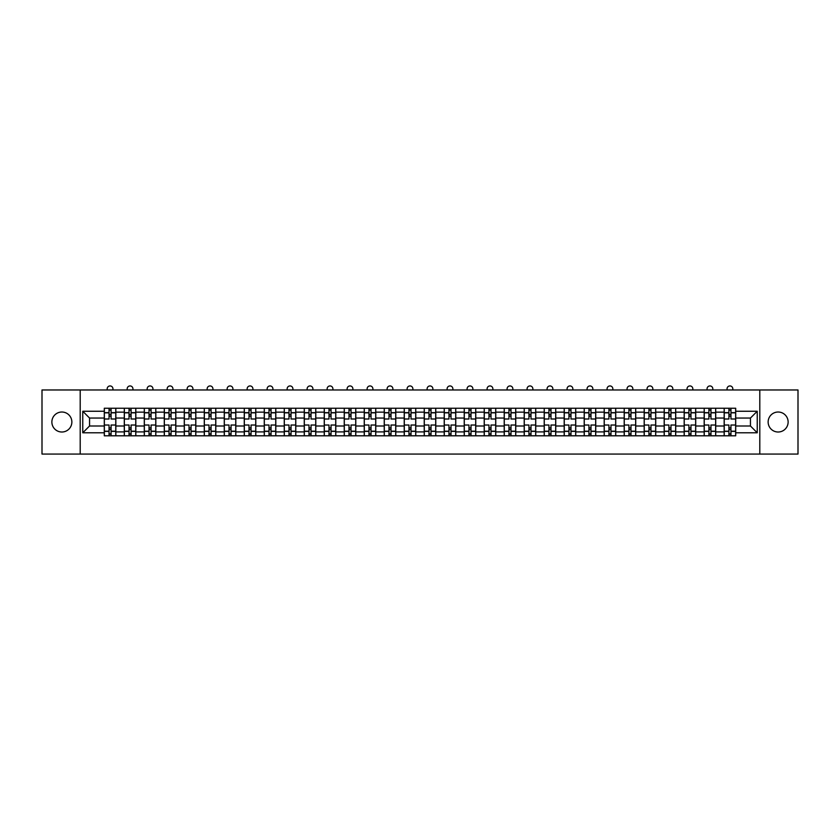 <?xml version="1.0" encoding="UTF-8"?>
<svg xmlns="http://www.w3.org/2000/svg" width="840" height="840" viewBox="0 0 840 840"><rect width="100%" height="100%" fill="white"/><g stroke="black" fill="none" stroke-linecap="round" stroke-linejoin="round"><path stroke-width="1.26" d="M778.134 412.02A9.996 9.996 0 0 0 768.138 422.016A9.996 9.996 0 0 0 778.134 432.012A9.996 9.996 0 0 0 788.13 422.016A9.996 9.996 0 0 0 778.134 412.02M61.866 412.02A9.996 9.996 0 0 0 51.87 422.016A9.996 9.996 0 0 0 61.866 432.012A9.996 9.996 0 0 0 71.862 422.016A9.996 9.996 0 0 0 61.866 412.02M759.801 454.062L798 454.062L798 389.97L42 389.97L42 454.062L759.801 454.062L759.801 389.97M124.289 435.803L124.289 412.146L115.836 412.146L115.836 435.803M115.836 412.146L115.836 408.24M124.289 412.146L124.289 408.24M135.828 408.24L135.828 435.803M144.291 435.803L144.291 408.24M155.82 408.24L155.82 435.803M164.283 435.803L164.283 408.24M175.822 408.24L175.822 435.803M184.275 435.803L184.275 408.24M195.815 408.24L195.815 435.803M204.278 435.803L204.278 408.24M215.806 408.24L215.806 435.803M224.27 435.803L224.27 408.24M235.809 408.24L235.809 435.803M244.262 435.803L244.262 408.24M255.801 408.24L255.801 435.803M264.264 435.803L264.264 408.24M275.804 408.24L275.804 435.803M284.256 435.803L284.256 408.24M295.796 408.24L295.796 435.803M304.258 435.803L304.258 408.24M315.788 408.24L315.788 435.803M324.25 435.803L324.25 408.24M335.79 408.24L335.79 435.803M344.243 435.803L344.243 408.24M355.782 408.24L355.782 435.803M364.245 435.803L364.245 408.24M375.774 408.24L375.774 435.803M384.237 435.803L384.237 408.24M395.776 408.24L395.776 435.803M404.229 435.803L404.229 408.24M415.769 408.24L415.769 435.803M424.231 435.803L424.231 408.24M435.771 408.24L435.771 435.803M444.224 435.803L444.224 408.24M455.763 408.24L455.763 435.803M464.226 435.803L464.226 408.24M475.755 408.24L475.755 435.803M484.218 435.803L484.218 408.24M495.757 408.24L495.757 435.803M504.21 435.803L504.21 408.24M515.75 408.24L515.75 435.803M524.212 435.803L524.212 408.24M535.742 408.24L535.742 435.803M544.204 435.803L544.204 408.24M555.744 408.24L555.744 435.803M564.197 435.803L564.197 408.24M575.736 408.24L575.736 435.803M584.199 435.803L584.199 408.24M595.739 408.24L595.739 435.803M604.191 435.803L604.191 408.24M615.731 408.24L615.731 435.803M624.194 435.803L624.194 408.24M635.723 408.24L635.723 435.803M644.186 435.803L644.186 408.24M655.725 408.24L655.725 435.803M664.178 435.803L664.178 408.24M675.717 408.24L675.717 435.803M684.18 435.803L684.18 408.24M695.709 408.24L695.709 435.803M704.172 435.803L704.172 408.24M715.712 408.24L715.712 435.803M724.164 435.803L724.164 408.24M724.164 425.995L715.712 425.995M704.172 425.995L695.709 425.995M684.18 425.995L675.717 425.995M664.178 425.995L655.725 425.995M644.186 425.995L635.723 425.995M624.194 425.995L615.731 425.995M604.191 425.995L595.739 425.995M584.199 425.995L575.736 425.995M564.197 425.995L555.744 425.995M544.204 425.995L535.742 425.995M524.212 425.995L515.75 425.995M504.21 425.995L495.757 425.995M484.218 425.995L475.755 425.995M464.226 425.995L455.763 425.995M444.224 425.995L435.771 425.995M424.231 425.995L415.769 425.995M404.229 425.995L395.776 425.995M384.237 425.995L375.774 425.995M364.245 425.995L355.782 425.995M344.243 425.995L335.79 425.995M324.25 425.995L315.788 425.995M304.258 425.995L295.796 425.995M284.256 425.995L275.804 425.995M264.264 425.995L255.801 425.995M244.262 425.995L235.809 425.995M224.27 425.995L215.806 425.995M204.278 425.995L195.815 425.995M184.275 425.995L175.822 425.995M164.283 425.995L155.82 425.995M144.291 425.995L135.828 425.995M124.289 425.995L115.836 425.995M724.164 418.047L715.712 418.047M704.172 418.047L695.709 418.047M684.18 418.047L675.717 418.047M664.178 418.047L655.725 418.047M644.186 418.047L635.723 418.047M624.194 418.047L615.731 418.047M604.191 418.047L595.739 418.047M584.199 418.047L575.736 418.047M564.197 418.047L555.744 418.047M544.204 418.047L535.742 418.047M524.212 418.047L515.75 418.047M504.21 418.047L495.757 418.047M484.218 418.047L475.755 418.047M464.226 418.047L455.763 418.047M444.224 418.047L435.771 418.047M424.231 418.047L415.769 418.047M404.229 418.047L395.776 418.047M384.237 418.047L375.774 418.047M364.245 418.047L355.782 418.047M344.243 418.047L335.79 418.047M324.25 418.047L315.788 418.047M304.258 418.047L295.796 418.047M284.256 418.047L275.804 418.047M264.264 418.047L255.801 418.047M244.262 418.047L235.809 418.047M224.27 418.047L215.806 418.047M204.278 418.047L195.815 418.047M184.275 418.047L175.822 418.047M164.283 418.047L155.82 418.047M144.291 418.047L135.828 418.047M124.289 418.047L115.836 418.047M89.555 425.995L104.297 425.995L104.297 418.047L89.555 418.047L89.555 425.995L82.761 432.789L82.761 411.254L104.297 411.254L104.297 418.047M735.703 418.047L735.703 425.995L750.446 425.995L750.446 418.047L735.703 418.047L735.703 408.24L104.297 408.24L104.297 411.254M735.703 411.254L757.239 411.254L757.239 432.789L735.703 432.789L735.703 425.995M104.297 425.995L104.297 435.803L735.703 435.803L735.703 432.789M104.297 432.789L82.761 432.789M80.199 454.062L80.199 389.97M111.09 433.87L109.043 433.87M109.043 410.161L111.09 410.161M131.082 433.87L129.035 433.87M129.035 410.161L131.082 410.161M151.084 433.87L149.027 433.87M149.027 410.161L151.084 410.161M171.077 433.87L169.029 433.87M169.029 410.161L171.077 410.161M191.069 433.87L189.021 433.87M189.021 410.161L191.069 410.161M211.071 433.87L209.013 433.87M209.013 410.161L211.071 410.161M231.063 433.87L229.016 433.87M229.016 410.161L231.063 410.161M251.055 433.87L249.008 433.87M249.008 410.161L251.055 410.161M271.058 433.87L269.01 433.87M269.01 410.161L271.058 410.161M291.05 433.87L289.002 433.87M289.002 410.161L291.05 410.161M311.052 433.87L308.994 433.87M308.994 410.161L311.052 410.161M331.044 433.87L328.996 433.87M328.996 410.161L331.044 410.161M351.036 433.87L348.989 433.87M348.989 410.161L351.036 410.161M371.038 433.87L368.981 433.87M368.981 410.161L371.038 410.161M391.031 433.87L388.983 433.87M388.983 410.161L391.031 410.161M411.022 433.87L408.975 433.87M408.975 410.161L411.022 410.161M431.025 433.87L428.978 433.87M428.978 410.161L431.025 410.161M451.017 433.87L448.969 433.87M448.969 410.161L451.017 410.161M471.019 433.87L468.962 433.87M468.962 410.161L471.019 410.161M491.012 433.87L488.964 433.87M488.964 410.161L491.012 410.161M511.004 433.87L508.956 433.87M508.956 410.161L511.004 410.161M531.006 433.87L528.948 433.87M528.948 410.161L531.006 410.161M550.998 433.87L548.95 433.87M548.95 410.161L550.998 410.161M570.99 433.87L568.942 433.87M568.942 410.161L570.99 410.161M590.993 433.87L588.945 433.87M588.945 410.161L590.993 410.161M610.985 433.87L608.937 433.87M608.937 410.161L610.985 410.161M630.987 433.87L628.929 433.87M628.929 410.161L630.987 410.161M650.979 433.87L648.932 433.87M648.932 410.161L650.979 410.161M670.971 433.87L668.924 433.87M668.924 410.161L670.971 410.161M690.974 433.87L688.916 433.87M688.916 410.161L690.974 410.161M710.966 433.87L708.918 433.87M708.918 410.161L710.966 410.161M730.957 433.87L728.91 433.87M728.91 410.161L730.957 410.161M82.761 411.254L89.555 418.047M750.446 425.995L757.239 432.789M750.446 418.047L757.239 411.254M115.763 435.803L115.763 419.003L111.09 419.003L111.09 408.24M109.043 408.24L109.043 419.003L104.36 419.003L104.36 408.24M112.948 389.97L112.948 388.826A2.888 2.888 0 0 0 110.061 385.938A2.888 2.888 0 0 0 107.184 388.826L107.184 389.97M115.763 419.003L115.763 408.24M104.36 435.803L104.36 425.03L109.043 425.03L109.043 435.803M111.09 435.803L111.09 425.03L115.763 425.03M109.043 416.189L111.09 416.189M104.36 425.03L104.36 419.003M111.09 427.854L109.043 427.854M111.09 434.133L109.043 434.133M109.043 429.513L111.09 429.513M111.09 414.519L109.043 414.519M109.043 409.909L111.09 409.909M135.765 435.803L135.765 419.003L131.082 419.003L131.082 408.24M129.035 408.24L129.035 419.003L124.352 419.003L124.352 408.24M132.941 389.97L132.941 388.826A2.888 2.888 0 0 0 130.064 385.938A2.888 2.888 0 0 0 127.176 388.826L127.176 389.97M135.765 419.003L135.765 408.24M124.352 435.803L124.352 425.03L129.035 425.03L129.035 435.803M131.082 435.803L131.082 425.03L135.765 425.03M129.035 416.189L131.082 416.189M124.352 425.03L124.352 419.003M131.082 427.854L129.035 427.854M131.082 434.133L129.035 434.133M129.035 429.513L131.082 429.513M131.082 414.519L129.035 414.519M129.035 409.909L131.082 409.909M155.757 435.803L155.757 419.003L151.084 419.003L151.084 408.24M149.027 408.24L149.027 419.003L144.354 419.003L144.354 408.24M152.943 389.97L152.943 388.826A2.888 2.888 0 0 0 150.055 385.938A2.888 2.888 0 0 0 147.168 388.826L147.168 389.97M155.757 419.003L155.757 408.24M144.354 435.803L144.354 425.03L149.027 425.03L149.027 435.803M151.084 435.803L151.084 425.03L155.757 425.03M149.027 416.189L151.084 416.189M144.354 425.03L144.354 419.003M151.084 427.854L149.027 427.854M151.084 434.133L149.027 434.133M149.027 429.513L151.084 429.513M151.084 414.519L149.027 414.519M149.027 409.909L151.084 409.909M175.76 435.803L175.76 419.003L171.077 419.003L171.077 408.24M169.029 408.24L169.029 419.003L164.346 419.003L164.346 408.24M172.935 389.97L172.935 388.826A2.888 2.888 0 0 0 170.047 385.938A2.888 2.888 0 0 0 167.171 388.826L167.171 389.97M175.76 419.003L175.76 408.24M164.346 435.803L164.346 425.03L169.029 425.03L169.029 435.803M171.077 435.803L171.077 425.03L175.76 425.03M169.029 416.189L171.077 416.189M164.346 425.03L164.346 419.003M171.077 427.854L169.029 427.854M171.077 434.133L169.029 434.133M169.029 429.513L171.077 429.513M171.077 414.519L169.029 414.519M169.029 409.909L171.077 409.909M195.752 435.803L195.752 419.003L191.069 419.003L191.069 408.24M189.021 408.24L189.021 419.003L184.338 419.003L184.338 408.24M192.927 389.97L192.927 388.826A2.888 2.888 0 0 0 190.05 385.938A2.888 2.888 0 0 0 187.162 388.826L187.162 389.97M195.752 419.003L195.752 408.24M184.338 435.803L184.338 425.03L189.021 425.03L189.021 435.803M191.069 435.803L191.069 425.03L195.752 425.03M189.021 416.189L191.069 416.189M184.338 425.03L184.338 419.003M191.069 427.854L189.021 427.854M191.069 434.133L189.021 434.133M189.021 429.513L191.069 429.513M191.069 414.519L189.021 414.519M189.021 409.909L191.069 409.909M215.744 435.803L215.744 419.003L211.071 419.003L211.071 408.24M209.013 408.24L209.013 419.003L204.341 419.003L204.341 408.24M212.929 389.97L212.929 388.826A2.888 2.888 0 0 0 210.042 385.938A2.888 2.888 0 0 0 207.155 388.826L207.155 389.97M215.744 419.003L215.744 408.24M204.341 435.803L204.341 425.03L209.013 425.03L209.013 435.803M211.071 435.803L211.071 425.03L215.744 425.03M209.013 416.189L211.071 416.189M204.341 425.03L204.341 419.003M211.071 427.854L209.013 427.854M211.071 434.133L209.013 434.133M209.013 429.513L211.071 429.513M211.071 414.519L209.013 414.519M209.013 409.909L211.071 409.909M235.746 435.803L235.746 419.003L231.063 419.003L231.063 408.24M229.016 408.24L229.016 419.003L224.333 419.003L224.333 408.24M232.922 389.97L232.922 388.826A2.888 2.888 0 0 0 230.034 385.938A2.888 2.888 0 0 0 227.157 388.826L227.157 389.97M235.746 419.003L235.746 408.24M224.333 435.803L224.333 425.03L229.016 425.03L229.016 435.803M231.063 435.803L231.063 425.03L235.746 425.03M229.016 416.189L231.063 416.189M224.333 425.03L224.333 419.003M231.063 427.854L229.016 427.854M231.063 434.133L229.016 434.133M229.016 429.513L231.063 429.513M231.063 414.519L229.016 414.519M229.016 409.909L231.063 409.909M255.738 435.803L255.738 419.003L251.055 419.003L251.055 408.24M249.008 408.24L249.008 419.003L244.335 419.003L244.335 408.24M252.914 389.97L252.914 388.826A2.888 2.888 0 0 0 250.037 385.938A2.888 2.888 0 0 0 247.149 388.826L247.149 389.97M255.738 419.003L255.738 408.24M244.335 435.803L244.335 425.03L249.008 425.03L249.008 435.803M251.055 435.803L251.055 425.03L255.738 425.03M249.008 416.189L251.055 416.189M244.335 425.03L244.335 419.003M251.055 427.854L249.008 427.854M251.055 434.133L249.008 434.133M249.008 429.513L251.055 429.513M251.055 414.519L249.008 414.519M249.008 409.909L251.055 409.909M275.73 435.803L275.73 419.003L271.058 419.003L271.058 408.24M269.01 408.24L269.01 419.003L264.327 419.003L264.327 408.24M272.916 389.97L272.916 388.826A2.888 2.888 0 0 0 270.029 385.938A2.888 2.888 0 0 0 267.151 388.826L267.151 389.97M275.73 419.003L275.73 408.24M264.327 435.803L264.327 425.03L269.01 425.03L269.01 435.803M271.058 435.803L271.058 425.03L275.73 425.03M269.01 416.189L271.058 416.189M264.327 425.03L264.327 419.003M271.058 427.854L269.01 427.854M271.058 434.133L269.01 434.133M269.01 429.513L271.058 429.513M271.058 414.519L269.01 414.519M269.01 409.909L271.058 409.909M295.733 435.803L295.733 419.003L291.05 419.003L291.05 408.24M289.002 408.24L289.002 419.003L284.319 419.003L284.319 408.24M292.908 389.97L292.908 388.826A2.888 2.888 0 0 0 290.031 385.938A2.888 2.888 0 0 0 287.144 388.826L287.144 389.97M295.733 419.003L295.733 408.24M284.319 435.803L284.319 425.03L289.002 425.03L289.002 435.803M291.05 435.803L291.05 425.03L295.733 425.03M289.002 416.189L291.05 416.189M284.319 425.03L284.319 419.003M291.05 427.854L289.002 427.854M291.05 434.133L289.002 434.133M289.002 429.513L291.05 429.513M291.05 414.519L289.002 414.519M289.002 409.909L291.05 409.909M315.725 435.803L315.725 419.003L311.052 419.003L311.052 408.24M308.994 408.24L308.994 419.003L304.322 419.003L304.322 408.24M312.911 389.97L312.911 388.826A2.888 2.888 0 0 0 310.023 385.938A2.888 2.888 0 0 0 307.135 388.826L307.135 389.97M315.725 419.003L315.725 408.24M304.322 435.803L304.322 425.03L308.994 425.03L308.994 435.803M311.052 435.803L311.052 425.03L315.725 425.03M308.994 416.189L311.052 416.189M304.322 425.03L304.322 419.003M311.052 427.854L308.994 427.854M311.052 434.133L308.994 434.133M308.994 429.513L311.052 429.513M311.052 414.519L308.994 414.519M308.994 409.909L311.052 409.909M335.727 435.803L335.727 419.003L331.044 419.003L331.044 408.24M328.996 408.24L328.996 419.003L324.314 419.003L324.314 408.24M332.903 389.97L332.903 388.826A2.888 2.888 0 0 0 330.015 385.938A2.888 2.888 0 0 0 327.138 388.826L327.138 389.97M335.727 419.003L335.727 408.24M324.314 435.803L324.314 425.03L328.996 425.03L328.996 435.803M331.044 435.803L331.044 425.03L335.727 425.03M328.996 416.189L331.044 416.189M324.314 425.03L324.314 419.003M331.044 427.854L328.996 427.854M331.044 434.133L328.996 434.133M328.996 429.513L331.044 429.513M331.044 414.519L328.996 414.519M328.996 409.909L331.044 409.909M355.719 435.803L355.719 419.003L351.036 419.003L351.036 408.24M348.989 408.24L348.989 419.003L344.306 419.003L344.306 408.24M352.894 389.97L352.894 388.826A2.888 2.888 0 0 0 350.018 385.938A2.888 2.888 0 0 0 347.13 388.826L347.13 389.97M355.719 419.003L355.719 408.24M344.306 435.803L344.306 425.03L348.989 425.03L348.989 435.803M351.036 435.803L351.036 425.03L355.719 425.03M348.989 416.189L351.036 416.189M344.306 425.03L344.306 419.003M351.036 427.854L348.989 427.854M351.036 434.133L348.989 434.133M348.989 429.513L351.036 429.513M351.036 414.519L348.989 414.519M348.989 409.909L351.036 409.909M375.711 435.803L375.711 419.003L371.038 419.003L371.038 408.24M368.981 408.24L368.981 419.003L364.308 419.003L364.308 408.24M372.897 389.97L372.897 388.826A2.888 2.888 0 0 0 370.01 385.938A2.888 2.888 0 0 0 367.122 388.826L367.122 389.97M375.711 419.003L375.711 408.24M364.308 435.803L364.308 425.03L368.981 425.03L368.981 435.803M371.038 435.803L371.038 425.03L375.711 425.03M368.981 416.189L371.038 416.189M364.308 425.03L364.308 419.003M371.038 427.854L368.981 427.854M371.038 434.133L368.981 434.133M368.981 429.513L371.038 429.513M371.038 414.519L368.981 414.519M368.981 409.909L371.038 409.909M395.714 435.803L395.714 419.003L391.031 419.003L391.031 408.24M388.983 408.24L388.983 419.003L384.3 419.003L384.3 408.24M392.889 389.97L392.889 388.826A2.888 2.888 0 0 0 390.002 385.938A2.888 2.888 0 0 0 387.125 388.826L387.125 389.97M395.714 419.003L395.714 408.24M384.3 435.803L384.3 425.03L388.983 425.03L388.983 435.803M391.031 435.803L391.031 425.03L395.714 425.03M388.983 416.189L391.031 416.189M384.3 425.03L384.3 419.003M391.031 427.854L388.983 427.854M391.031 434.133L388.983 434.133M388.983 429.513L391.031 429.513M391.031 414.519L388.983 414.519M388.983 409.909L391.031 409.909M415.706 435.803L415.706 419.003L411.022 419.003L411.022 408.24M408.975 408.24L408.975 419.003L404.303 419.003L404.303 408.24M412.881 389.97L412.881 388.826A2.888 2.888 0 0 0 410.004 385.938A2.888 2.888 0 0 0 407.117 388.826L407.117 389.97M415.706 419.003L415.706 408.24M404.303 435.803L404.303 425.03L408.975 425.03L408.975 435.803M411.022 435.803L411.022 425.03L415.706 425.03M408.975 416.189L411.022 416.189M404.303 425.03L404.303 419.003M411.022 427.854L408.975 427.854M411.022 434.133L408.975 434.133M408.975 429.513L411.022 429.513M411.022 414.519L408.975 414.519M408.975 409.909L411.022 409.909M435.697 435.803L435.697 419.003L431.025 419.003L431.025 408.24M428.978 408.24L428.978 419.003L424.294 419.003L424.294 408.24M432.884 389.97L432.884 388.826A2.888 2.888 0 0 0 429.996 385.938A2.888 2.888 0 0 0 427.119 388.826L427.119 389.97M435.697 419.003L435.697 408.24M424.294 435.803L424.294 425.03L428.978 425.03L428.978 435.803M431.025 435.803L431.025 425.03L435.697 425.03M428.978 416.189L431.025 416.189M424.294 425.03L424.294 419.003M431.025 427.854L428.978 427.854M431.025 434.133L428.978 434.133M428.978 429.513L431.025 429.513M431.025 414.519L428.978 414.519M428.978 409.909L431.025 409.909M455.7 435.803L455.7 419.003L451.017 419.003L451.017 408.24M448.969 408.24L448.969 419.003L444.286 419.003L444.286 408.24M452.876 389.97L452.876 388.826A2.888 2.888 0 0 0 449.999 385.938A2.888 2.888 0 0 0 447.111 388.826L447.111 389.97M455.7 419.003L455.7 408.24M444.286 435.803L444.286 425.03L448.969 425.03L448.969 435.803M451.017 435.803L451.017 425.03L455.7 425.03M448.969 416.189L451.017 416.189M444.286 425.03L444.286 419.003M451.017 427.854L448.969 427.854M451.017 434.133L448.969 434.133M448.969 429.513L451.017 429.513M451.017 414.519L448.969 414.519M448.969 409.909L451.017 409.909M475.692 435.803L475.692 419.003L471.019 419.003L471.019 408.24M468.962 408.24L468.962 419.003L464.289 419.003L464.289 408.24M472.878 389.97L472.878 388.826A2.888 2.888 0 0 0 469.991 385.938A2.888 2.888 0 0 0 467.103 388.826L467.103 389.97M475.692 419.003L475.692 408.24M464.289 435.803L464.289 425.03L468.962 425.03L468.962 435.803M471.019 435.803L471.019 425.03L475.692 425.03M468.962 416.189L471.019 416.189M464.289 425.03L464.289 419.003M471.019 427.854L468.962 427.854M471.019 434.133L468.962 434.133M468.962 429.513L471.019 429.513M471.019 414.519L468.962 414.519M468.962 409.909L471.019 409.909M495.695 435.803L495.695 419.003L491.012 419.003L491.012 408.24M488.964 408.24L488.964 419.003L484.281 419.003L484.281 408.24M492.87 389.97L492.87 388.826A2.888 2.888 0 0 0 489.983 385.938A2.888 2.888 0 0 0 487.106 388.826L487.106 389.97M495.695 419.003L495.695 408.24M484.281 435.803L484.281 425.03L488.964 425.03L488.964 435.803M491.012 435.803L491.012 425.03L495.695 425.03M488.964 416.189L491.012 416.189M484.281 425.03L484.281 419.003M491.012 427.854L488.964 427.854M491.012 434.133L488.964 434.133M488.964 429.513L491.012 429.513M491.012 414.519L488.964 414.519M488.964 409.909L491.012 409.909M515.687 435.803L515.687 419.003L511.004 419.003L511.004 408.24M508.956 408.24L508.956 419.003L504.273 419.003L504.273 408.24M512.862 389.97L512.862 388.826A2.888 2.888 0 0 0 509.985 385.938A2.888 2.888 0 0 0 507.098 388.826L507.098 389.97M515.687 419.003L515.687 408.24M504.273 435.803L504.273 425.03L508.956 425.03L508.956 435.803M511.004 435.803L511.004 425.03L515.687 425.03M508.956 416.189L511.004 416.189M504.273 425.03L504.273 419.003M511.004 427.854L508.956 427.854M511.004 434.133L508.956 434.133M508.956 429.513L511.004 429.513M511.004 414.519L508.956 414.519M508.956 409.909L511.004 409.909M535.678 435.803L535.678 419.003L531.006 419.003L531.006 408.24M528.948 408.24L528.948 419.003L524.276 419.003L524.276 408.24M532.865 389.97L532.865 388.826A2.888 2.888 0 0 0 529.977 385.938A2.888 2.888 0 0 0 527.09 388.826L527.09 389.97M535.678 419.003L535.678 408.24M524.276 435.803L524.276 425.03L528.948 425.03L528.948 435.803M531.006 435.803L531.006 425.03L535.678 425.03M528.948 416.189L531.006 416.189M524.276 425.03L524.276 419.003M531.006 427.854L528.948 427.854M531.006 434.133L528.948 434.133M528.948 429.513L531.006 429.513M531.006 414.519L528.948 414.519M528.948 409.909L531.006 409.909M555.681 435.803L555.681 419.003L550.998 419.003L550.998 408.24M548.95 408.24L548.95 419.003L544.268 419.003L544.268 408.24M552.856 389.97L552.856 388.826A2.888 2.888 0 0 0 549.969 385.938A2.888 2.888 0 0 0 547.092 388.826L547.092 389.97M555.681 419.003L555.681 408.24M544.268 435.803L544.268 425.03L548.95 425.03L548.95 435.803M550.998 435.803L550.998 425.03L555.681 425.03M548.95 416.189L550.998 416.189M544.268 425.03L544.268 419.003M550.998 427.854L548.95 427.854M550.998 434.133L548.95 434.133M548.95 429.513L550.998 429.513M550.998 414.519L548.95 414.519M548.95 409.909L550.998 409.909M575.673 435.803L575.673 419.003L570.99 419.003L570.99 408.24M568.942 408.24L568.942 419.003L564.27 419.003L564.27 408.24M572.849 389.97L572.849 388.826A2.888 2.888 0 0 0 569.972 385.938A2.888 2.888 0 0 0 567.084 388.826L567.084 389.97M575.673 419.003L575.673 408.24M564.27 435.803L564.27 425.03L568.942 425.03L568.942 435.803M570.99 435.803L570.99 425.03L575.673 425.03M568.942 416.189L570.99 416.189M564.27 425.03L564.27 419.003M570.99 427.854L568.942 427.854M570.99 434.133L568.942 434.133M568.942 429.513L570.99 429.513M570.99 414.519L568.942 414.519M568.942 409.909L570.99 409.909M595.665 435.803L595.665 419.003L590.993 419.003L590.993 408.24M588.945 408.24L588.945 419.003L584.262 419.003L584.262 408.24M592.851 389.97L592.851 388.826A2.888 2.888 0 0 0 589.964 385.938A2.888 2.888 0 0 0 587.087 388.826L587.087 389.97M595.665 419.003L595.665 408.24M584.262 435.803L584.262 425.03L588.945 425.03L588.945 435.803M590.993 435.803L590.993 425.03L595.665 425.03M588.945 416.189L590.993 416.189M584.262 425.03L584.262 419.003M590.993 427.854L588.945 427.854M590.993 434.133L588.945 434.133M588.945 429.513L590.993 429.513M590.993 414.519L588.945 414.519M588.945 409.909L590.993 409.909M615.668 435.803L615.668 419.003L610.985 419.003L610.985 408.24M608.937 408.24L608.937 419.003L604.254 419.003L604.254 408.24M612.843 389.97L612.843 388.826A2.888 2.888 0 0 0 609.966 385.938A2.888 2.888 0 0 0 607.078 388.826L607.078 389.97M615.668 419.003L615.668 408.24M604.254 435.803L604.254 425.03L608.937 425.03L608.937 435.803M610.985 435.803L610.985 425.03L615.668 425.03M608.937 416.189L610.985 416.189M604.254 425.03L604.254 419.003M610.985 427.854L608.937 427.854M610.985 434.133L608.937 434.133M608.937 429.513L610.985 429.513M610.985 414.519L608.937 414.519M608.937 409.909L610.985 409.909M635.659 435.803L635.659 419.003L630.987 419.003L630.987 408.24M628.929 408.24L628.929 419.003L624.256 419.003L624.256 408.24M632.846 389.97L632.846 388.826A2.888 2.888 0 0 0 629.958 385.938A2.888 2.888 0 0 0 627.071 388.826L627.071 389.97M635.659 419.003L635.659 408.24M624.256 435.803L624.256 425.03L628.929 425.03L628.929 435.803M630.987 435.803L630.987 425.03L635.659 425.03M628.929 416.189L630.987 416.189M624.256 425.03L624.256 419.003M630.987 427.854L628.929 427.854M630.987 434.133L628.929 434.133M628.929 429.513L630.987 429.513M630.987 414.519L628.929 414.519M628.929 409.909L630.987 409.909M655.662 435.803L655.662 419.003L650.979 419.003L650.979 408.24M648.932 408.24L648.932 419.003L644.249 419.003L644.249 408.24M652.837 389.97L652.837 388.826A2.888 2.888 0 0 0 649.95 385.938A2.888 2.888 0 0 0 647.073 388.826L647.073 389.97M655.662 419.003L655.662 408.24M644.249 435.803L644.249 425.03L648.932 425.03L648.932 435.803M650.979 435.803L650.979 425.03L655.662 425.03M648.932 416.189L650.979 416.189M644.249 425.03L644.249 419.003M650.979 427.854L648.932 427.854M650.979 434.133L648.932 434.133M648.932 429.513L650.979 429.513M650.979 414.519L648.932 414.519M648.932 409.909L650.979 409.909M675.654 435.803L675.654 419.003L670.971 419.003L670.971 408.24M668.924 408.24L668.924 419.003L664.24 419.003L664.24 408.24M672.829 389.97L672.829 388.826A2.888 2.888 0 0 0 669.952 385.938A2.888 2.888 0 0 0 667.065 388.826L667.065 389.97M675.654 419.003L675.654 408.24M664.24 435.803L664.24 425.03L668.924 425.03L668.924 435.803M670.971 435.803L670.971 425.03L675.654 425.03M668.924 416.189L670.971 416.189M664.24 425.03L664.24 419.003M670.971 427.854L668.924 427.854M670.971 434.133L668.924 434.133M668.924 429.513L670.971 429.513M670.971 414.519L668.924 414.519M668.924 409.909L670.971 409.909M695.646 435.803L695.646 419.003L690.974 419.003L690.974 408.24M688.916 408.24L688.916 419.003L684.243 419.003L684.243 408.24M692.832 389.97L692.832 388.826A2.888 2.888 0 0 0 689.945 385.938A2.888 2.888 0 0 0 687.057 388.826L687.057 389.97M695.646 419.003L695.646 408.24M684.243 435.803L684.243 425.03L688.916 425.03L688.916 435.803M690.974 435.803L690.974 425.03L695.646 425.03M688.916 416.189L690.974 416.189M684.243 425.03L684.243 419.003M690.974 427.854L688.916 427.854M690.974 434.133L688.916 434.133M688.916 429.513L690.974 429.513M690.974 414.519L688.916 414.519M688.916 409.909L690.974 409.909M715.649 435.803L715.649 419.003L710.966 419.003L710.966 408.24M708.918 408.24L708.918 419.003L704.235 419.003L704.235 408.24M712.824 389.97L712.824 388.826A2.888 2.888 0 0 0 709.937 385.938A2.888 2.888 0 0 0 707.06 388.826L707.06 389.97M715.649 419.003L715.649 408.24M704.235 435.803L704.235 425.03L708.918 425.03L708.918 435.803M710.966 435.803L710.966 425.03L715.649 425.03M708.918 416.189L710.966 416.189M704.235 425.03L704.235 419.003M710.966 427.854L708.918 427.854M710.966 434.133L708.918 434.133M708.918 429.513L710.966 429.513M710.966 414.519L708.918 414.519M708.918 409.909L710.966 409.909M735.641 435.803L735.641 419.003L730.957 419.003L730.957 408.24M728.91 408.24L728.91 419.003L724.238 419.003L724.238 408.24M732.816 389.97L732.816 388.826A2.888 2.888 0 0 0 729.939 385.938A2.888 2.888 0 0 0 727.052 388.826L727.052 389.97M735.641 419.003L735.641 408.24M724.238 435.803L724.238 425.03L728.91 425.03L728.91 435.803M730.957 435.803L730.957 425.03L735.641 425.03M728.91 416.189L730.957 416.189M724.238 425.03L724.238 419.003M730.957 427.854L728.91 427.854M730.957 434.133L728.91 434.133M728.91 429.513L730.957 429.513M730.957 414.519L728.91 414.519M728.91 409.909L730.957 409.909M704.172 412.146L695.709 412.146M684.18 412.146L675.717 412.146M664.178 412.146L655.725 412.146M644.186 412.146L635.723 412.146M624.194 412.146L615.731 412.146M604.191 412.146L595.739 412.146M584.199 412.146L575.736 412.146M564.197 412.146L555.744 412.146M544.204 412.146L535.742 412.146M524.212 412.146L515.75 412.146M504.21 412.146L495.757 412.146M484.218 412.146L475.755 412.146M464.226 412.146L455.763 412.146M444.224 412.146L435.771 412.146M424.231 412.146L415.769 412.146M404.229 412.146L395.776 412.146M384.237 412.146L375.774 412.146M364.245 412.146L355.782 412.146M344.243 412.146L335.79 412.146M324.25 412.146L315.788 412.146M304.258 412.146L295.796 412.146M284.256 412.146L275.804 412.146M264.264 412.146L255.801 412.146M244.262 412.146L235.809 412.146M224.27 412.146L215.806 412.146M204.278 412.146L195.815 412.146M184.275 412.146L175.822 412.146M164.283 412.146L155.82 412.146M144.291 412.146L135.828 412.146M724.164 412.146L715.712 412.146M704.172 431.886L695.709 431.886M684.18 431.886L675.717 431.886M664.178 431.886L655.725 431.886M644.186 431.886L635.723 431.886M624.194 431.886L615.731 431.886M604.191 431.886L595.739 431.886M584.199 431.886L575.736 431.886M564.197 431.886L555.744 431.886M544.204 431.886L535.742 431.886M524.212 431.886L515.75 431.886M504.21 431.886L495.757 431.886M484.218 431.886L475.755 431.886M464.226 431.886L455.763 431.886M444.224 431.886L435.771 431.886M424.231 431.886L415.769 431.886M404.229 431.886L395.776 431.886M384.237 431.886L375.774 431.886M364.245 431.886L355.782 431.886M344.243 431.886L335.79 431.886M324.25 431.886L315.788 431.886M304.258 431.886L295.796 431.886M284.256 431.886L275.804 431.886M264.264 431.886L255.801 431.886M244.262 431.886L235.809 431.886M224.27 431.886L215.806 431.886M204.278 431.886L195.815 431.886M184.275 431.886L175.822 431.886M164.283 431.886L155.82 431.886M144.291 431.886L135.828 431.886M124.289 431.886L115.836 431.886M724.164 431.886L715.712 431.886M115.763 412.661L111.09 412.661M109.043 412.661L104.36 412.661M109.043 412.829L104.36 412.829M109.043 431.204L104.36 431.204M109.043 431.372L104.36 431.372M115.763 431.372L111.09 431.372M115.763 412.829L111.09 412.829M115.763 431.204L111.09 431.204M135.765 412.661L131.082 412.661M129.035 412.661L124.352 412.661M129.035 412.829L124.352 412.829M129.035 431.204L124.352 431.204M129.035 431.372L124.352 431.372M135.765 431.372L131.082 431.372M135.765 412.829L131.082 412.829M135.765 431.204L131.082 431.204M155.757 412.661L151.084 412.661M149.027 412.661L144.354 412.661M149.027 412.829L144.354 412.829M149.027 431.204L144.354 431.204M149.027 431.372L144.354 431.372M155.757 431.372L151.084 431.372M155.757 412.829L151.084 412.829M155.757 431.204L151.084 431.204M175.76 412.661L171.077 412.661M169.029 412.661L164.346 412.661M169.029 412.829L164.346 412.829M169.029 431.204L164.346 431.204M169.029 431.372L164.346 431.372M175.76 431.372L171.077 431.372M175.76 412.829L171.077 412.829M175.76 431.204L171.077 431.204M195.752 412.661L191.069 412.661M189.021 412.661L184.338 412.661M189.021 412.829L184.338 412.829M189.021 431.204L184.338 431.204M189.021 431.372L184.338 431.372M195.752 431.372L191.069 431.372M195.752 412.829L191.069 412.829M195.752 431.204L191.069 431.204M215.744 412.661L211.071 412.661M209.013 412.661L204.341 412.661M209.013 412.829L204.341 412.829M209.013 431.204L204.341 431.204M209.013 431.372L204.341 431.372M215.744 431.372L211.071 431.372M215.744 412.829L211.071 412.829M215.744 431.204L211.071 431.204M235.746 412.661L231.063 412.661M229.016 412.661L224.333 412.661M229.016 412.829L224.333 412.829M229.016 431.204L224.333 431.204M229.016 431.372L224.333 431.372M235.746 431.372L231.063 431.372M235.746 412.829L231.063 412.829M235.746 431.204L231.063 431.204M255.738 412.661L251.055 412.661M249.008 412.661L244.335 412.661M249.008 412.829L244.335 412.829M249.008 431.204L244.335 431.204M249.008 431.372L244.335 431.372M255.738 431.372L251.055 431.372M255.738 412.829L251.055 412.829M255.738 431.204L251.055 431.204M275.73 412.661L271.058 412.661M269.01 412.661L264.327 412.661M269.01 412.829L264.327 412.829M269.01 431.204L264.327 431.204M269.01 431.372L264.327 431.372M275.73 431.372L271.058 431.372M275.73 412.829L271.058 412.829M275.73 431.204L271.058 431.204M295.733 412.661L291.05 412.661M289.002 412.661L284.319 412.661M289.002 412.829L284.319 412.829M289.002 431.204L284.319 431.204M289.002 431.372L284.319 431.372M295.733 431.372L291.05 431.372M295.733 412.829L291.05 412.829M295.733 431.204L291.05 431.204M315.725 412.661L311.052 412.661M308.994 412.661L304.322 412.661M308.994 412.829L304.322 412.829M308.994 431.204L304.322 431.204M308.994 431.372L304.322 431.372M315.725 431.372L311.052 431.372M315.725 412.829L311.052 412.829M315.725 431.204L311.052 431.204M335.727 412.661L331.044 412.661M328.996 412.661L324.314 412.661M328.996 412.829L324.314 412.829M328.996 431.204L324.314 431.204M328.996 431.372L324.314 431.372M335.727 431.372L331.044 431.372M335.727 412.829L331.044 412.829M335.727 431.204L331.044 431.204M355.719 412.661L351.036 412.661M348.989 412.661L344.306 412.661M348.989 412.829L344.306 412.829M348.989 431.204L344.306 431.204M348.989 431.372L344.306 431.372M355.719 431.372L351.036 431.372M355.719 412.829L351.036 412.829M355.719 431.204L351.036 431.204M375.711 412.661L371.038 412.661M368.981 412.661L364.308 412.661M368.981 412.829L364.308 412.829M368.981 431.204L364.308 431.204M368.981 431.372L364.308 431.372M375.711 431.372L371.038 431.372M375.711 412.829L371.038 412.829M375.711 431.204L371.038 431.204M395.714 412.661L391.031 412.661M388.983 412.661L384.3 412.661M388.983 412.829L384.3 412.829M388.983 431.204L384.3 431.204M388.983 431.372L384.3 431.372M395.714 431.372L391.031 431.372M395.714 412.829L391.031 412.829M395.714 431.204L391.031 431.204M415.706 412.661L411.022 412.661M408.975 412.661L404.303 412.661M408.975 412.829L404.303 412.829M408.975 431.204L404.303 431.204M408.975 431.372L404.303 431.372M415.706 431.372L411.022 431.372M415.706 412.829L411.022 412.829M415.706 431.204L411.022 431.204M435.697 412.661L431.025 412.661M428.978 412.661L424.294 412.661M428.978 412.829L424.294 412.829M428.978 431.204L424.294 431.204M428.978 431.372L424.294 431.372M435.697 431.372L431.025 431.372M435.697 412.829L431.025 412.829M435.697 431.204L431.025 431.204M455.7 412.661L451.017 412.661M448.969 412.661L444.286 412.661M448.969 412.829L444.286 412.829M448.969 431.204L444.286 431.204M448.969 431.372L444.286 431.372M455.7 431.372L451.017 431.372M455.7 412.829L451.017 412.829M455.7 431.204L451.017 431.204M475.692 412.661L471.019 412.661M468.962 412.661L464.289 412.661M468.962 412.829L464.289 412.829M468.962 431.204L464.289 431.204M468.962 431.372L464.289 431.372M475.692 431.372L471.019 431.372M475.692 412.829L471.019 412.829M475.692 431.204L471.019 431.204M495.695 412.661L491.012 412.661M488.964 412.661L484.281 412.661M488.964 412.829L484.281 412.829M488.964 431.204L484.281 431.204M488.964 431.372L484.281 431.372M495.695 431.372L491.012 431.372M495.695 412.829L491.012 412.829M495.695 431.204L491.012 431.204M515.687 412.661L511.004 412.661M508.956 412.661L504.273 412.661M508.956 412.829L504.273 412.829M508.956 431.204L504.273 431.204M508.956 431.372L504.273 431.372M515.687 431.372L511.004 431.372M515.687 412.829L511.004 412.829M515.687 431.204L511.004 431.204M535.678 412.661L531.006 412.661M528.948 412.661L524.276 412.661M528.948 412.829L524.276 412.829M528.948 431.204L524.276 431.204M528.948 431.372L524.276 431.372M535.678 431.372L531.006 431.372M535.678 412.829L531.006 412.829M535.678 431.204L531.006 431.204M555.681 412.661L550.998 412.661M548.95 412.661L544.268 412.661M548.95 412.829L544.268 412.829M548.95 431.204L544.268 431.204M548.95 431.372L544.268 431.372M555.681 431.372L550.998 431.372M555.681 412.829L550.998 412.829M555.681 431.204L550.998 431.204M575.673 412.661L570.99 412.661M568.942 412.661L564.27 412.661M568.942 412.829L564.27 412.829M568.942 431.204L564.27 431.204M568.942 431.372L564.27 431.372M575.673 431.372L570.99 431.372M575.673 412.829L570.99 412.829M575.673 431.204L570.99 431.204M595.665 412.661L590.993 412.661M588.945 412.661L584.262 412.661M588.945 412.829L584.262 412.829M588.945 431.204L584.262 431.204M588.945 431.372L584.262 431.372M595.665 431.372L590.993 431.372M595.665 412.829L590.993 412.829M595.665 431.204L590.993 431.204M615.668 412.661L610.985 412.661M608.937 412.661L604.254 412.661M608.937 412.829L604.254 412.829M608.937 431.204L604.254 431.204M608.937 431.372L604.254 431.372M615.668 431.372L610.985 431.372M615.668 412.829L610.985 412.829M615.668 431.204L610.985 431.204M635.659 412.661L630.987 412.661M628.929 412.661L624.256 412.661M628.929 412.829L624.256 412.829M628.929 431.204L624.256 431.204M628.929 431.372L624.256 431.372M635.659 431.372L630.987 431.372M635.659 412.829L630.987 412.829M635.659 431.204L630.987 431.204M655.662 412.661L650.979 412.661M648.932 412.661L644.249 412.661M648.932 412.829L644.249 412.829M648.932 431.204L644.249 431.204M648.932 431.372L644.249 431.372M655.662 431.372L650.979 431.372M655.662 412.829L650.979 412.829M655.662 431.204L650.979 431.204M675.654 412.661L670.971 412.661M668.924 412.661L664.24 412.661M668.924 412.829L664.24 412.829M668.924 431.204L664.24 431.204M668.924 431.372L664.24 431.372M675.654 431.372L670.971 431.372M675.654 412.829L670.971 412.829M675.654 431.204L670.971 431.204M695.646 412.661L690.974 412.661M688.916 412.661L684.243 412.661M688.916 412.829L684.243 412.829M688.916 431.204L684.243 431.204M688.916 431.372L684.243 431.372M695.646 431.372L690.974 431.372M695.646 412.829L690.974 412.829M695.646 431.204L690.974 431.204M715.649 412.661L710.966 412.661M708.918 412.661L704.235 412.661M708.918 412.829L704.235 412.829M708.918 431.204L704.235 431.204M708.918 431.372L704.235 431.372M715.649 431.372L710.966 431.372M715.649 412.829L710.966 412.829M715.649 431.204L710.966 431.204M735.641 412.661L730.957 412.661M728.91 412.661L724.238 412.661M728.91 412.829L724.238 412.829M728.91 431.204L724.238 431.204M728.91 431.372L724.238 431.372M735.641 431.372L730.957 431.372M735.641 412.829L730.957 412.829M735.641 431.204L730.957 431.204"/></g></svg>

